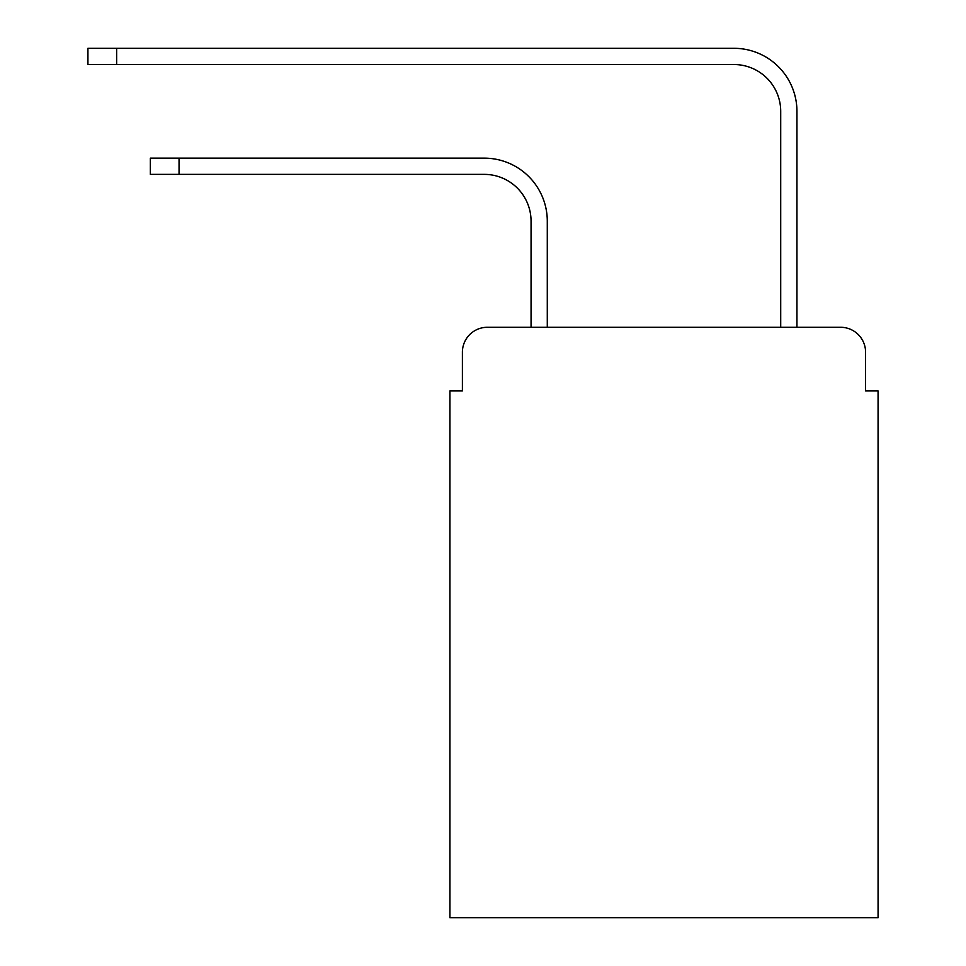 <?xml version="1.0" encoding="UTF-8"?>
<svg xmlns="http://www.w3.org/2000/svg" width="966" height="966" viewBox="0 0 966 966"><rect width="100%" height="100%" fill="white"/><g stroke="black" fill="none" stroke-linecap="round" stroke-linejoin="round"><path stroke-width="1.45" d="M462.4 352.252L462.4 390.94L462.4 352.252A24.959 24.959 0 0 1 487.371 327.281L531.058 327.281L531.058 221.178A46.815 46.815 0 0 0 484.244 174.375A46.815 46.815 0 0 1 531.058 221.178A46.815 46.815 0 0 0 484.244 174.375A46.815 46.815 0 0 1 531.058 221.178A46.815 46.815 0 0 0 484.244 174.375A46.815 46.815 0 0 1 531.058 221.178A46.815 46.815 0 0 0 484.244 174.375L150.346 174.375L150.346 158.146L179.048 158.146L179.048 174.375M865.584 390.94L865.584 352.252L865.584 390.94L878.07 390.94L878.07 917.7L449.927 917.7L449.927 390.94L462.4 390.94M865.584 352.252A24.959 24.959 0 0 0 840.625 327.281L487.371 327.281M179.048 158.146L484.244 158.146A63.032 63.032 0 0 1 547.287 221.178L547.287 327.281L547.287 221.178L547.287 327.281L547.287 221.178L547.287 327.281L547.287 221.178L547.287 327.281L780.709 327.281L780.709 111.332A46.815 46.815 0 0 0 733.894 64.529A46.815 46.815 0 0 1 780.709 111.332A46.815 46.815 0 0 0 733.894 64.529A46.815 46.815 0 0 1 780.709 111.332A46.815 46.815 0 0 0 733.894 64.529A46.815 46.815 0 0 1 780.709 111.332A46.815 46.815 0 0 0 733.894 64.529L87.93 64.529L87.93 48.3L116.644 48.3L116.644 64.529M116.644 48.3L733.894 48.3A63.032 63.032 0 0 1 796.938 111.332L796.938 327.281L796.938 111.332L796.938 327.281L796.938 111.332L796.938 327.281L796.938 111.332L796.938 327.281L840.625 327.281"/></g></svg>
